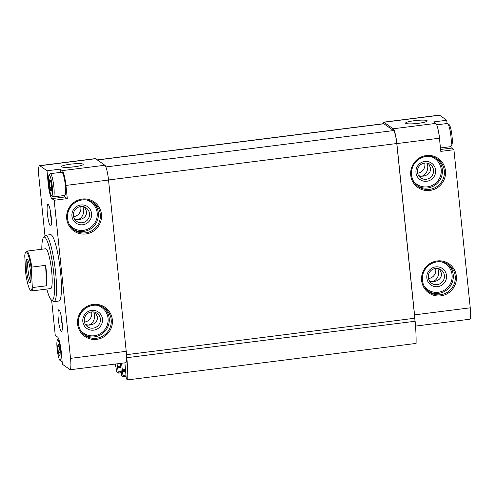 <?xml version="1.0" encoding="UTF-8"?>
<svg xmlns="http://www.w3.org/2000/svg" width="495" height="495" viewBox="0 0 495 495"><rect width="100%" height="100%" fill="white"/><g stroke="black" fill="none" stroke-linecap="round" stroke-linejoin="round"><path stroke-width="0.74" d="M436.677 124.833L447.455 123.465A11.707 1.85 82.8 0 1 447.771 123.583L449.213 124.728A10.37 1.64 82.8 0 1 452.028 136.181A10.37 1.64 82.8 0 1 451.78 145.035L450.667 146.508A11.707 1.85 82.8 0 1 450.394 146.693L440.451 147.949M50.768 181.807L49.345 181.987L49.939 179.796A5.754 0.91 82.8 0 1 50.069 179.939A5.754 0.91 82.8 0 1 51.065 183.162L51.09 183.292A5.754 0.91 82.8 0 1 51.666 188.836L51.666 188.948A5.754 0.91 82.8 0 1 51.455 190.903A5.754 0.91 82.8 0 1 51.109 191.126L49.952 187.741A5.754 0.91 82.8 0 0 51.084 191.107M49.352 181.956A5.754 0.91 82.8 0 1 49.915 179.778M49.927 187.611L49.352 182.067A5.754 0.91 82.8 0 0 49.927 187.611L49.952 187.741M59.196 346.562L57.779 346.741L58.367 344.551A5.754 0.91 82.8 0 1 58.497 344.687A5.754 0.91 82.8 0 1 59.499 347.917L59.524 348.047A5.754 0.91 82.8 0 1 60.099 353.591L60.099 353.702A5.754 0.91 82.8 0 1 59.883 355.657A5.754 0.91 82.8 0 1 59.536 355.88L58.385 352.496A5.754 0.91 82.8 0 0 59.511 355.862L59.511 355.862M57.785 346.71A5.754 0.91 82.8 0 1 58.342 344.532M58.36 352.366L57.785 346.822A5.754 0.91 82.8 0 0 58.36 352.366L58.385 352.496M450.636 146.545A13.377 2.116 -97.2 0 0 451.595 148.092L453.915 149.719L440.804 151.377L439.442 138.204A13.377 2.116 -97.2 0 0 435.767 123.397L433.651 121.912L446.762 120.254L447.047 123.521M415.528 326.094L469.947 319.213A13.377 2.116 -97.2 0 0 470.25 307.822L453.915 149.719M446.762 120.254L439.603 115.217A13.377 2.116 -97.2 0 0 439.288 115.125L383.588 122.166A13.377 2.116 -97.2 0 0 382.808 123.781M126.497 354.686L414.816 318.229L414.909 320.401A13.377 2.116 -97.2 0 0 414.55 314.863L396.854 143.587A13.377 2.116 -97.2 0 0 393.172 128.78L383.903 122.259A13.377 2.116 -97.2 0 0 383.588 122.166M405.739 123.348A10.871 1.528 174.1 0 1 405.708 123.323A10.871 1.528 174.1 0 1 416.233 120.477A10.871 1.528 174.1 0 1 427.111 121.114A10.871 1.528 174.1 0 1 416.642 123.515A10.871 1.528 174.1 0 1 405.739 123.348M64.065 195.537A13.377 2.116 -97.2 0 0 64.975 196.973L67.295 198.6L65.934 185.427A13.377 2.116 -97.2 0 0 62.252 170.62L60.143 169.135L47.037 170.794L39.878 165.757A13.377 2.116 -97.2 0 0 39.563 165.658A13.377 2.116 -97.2 0 0 38.926 177.303L44.952 235.651M51.616 300.119L55.261 335.4L57.581 337.027A13.377 2.116 -97.2 0 1 61.256 351.834L62.358 364.215L70.228 369.753L125.928 362.711A13.377 2.116 -97.2 0 0 126.584 356.852A13.377 2.116 -97.2 0 0 126.225 351.314L108.529 180.044A13.377 2.116 -97.2 0 0 104.847 165.237L95.578 158.716A13.377 2.116 -97.2 0 0 95.263 158.617L39.563 165.658M424.716 163.047A8.223 8.038 -54.9 0 1 417.588 173.182M426.931 163.096L427.785 166.091C427.89 171.121 425.96 174.494 421.988 176.214L418.665 175.719M428.497 163.517L430.631 168.096C430.681 172.477 428.249 175.156 423.336 176.127L419.079 176.3M433.527 170.138A8.223 8.038 -54.9 0 1 420.744 177.878A8.223 8.038 -54.9 0 1 418.9 166.53A8.223 8.038 -54.9 0 1 433.527 170.138M80.697 206.539A8.223 8.038 -54.9 0 1 73.563 216.674M82.906 206.588L83.76 209.589C83.865 214.62 81.935 217.992 77.969 219.706L74.64 219.211M84.472 207.009L86.606 211.594C86.662 215.975 84.224 218.648 79.311 219.619L75.054 219.792M89.502 213.63A8.223 8.038 -54.9 0 1 76.719 221.37A8.223 8.038 -54.9 0 1 74.875 210.022A8.223 8.038 -54.9 0 1 89.502 213.63M51.406 219.613A8.223 1.299 82.8 0 1 50.224 210.251M435.612 268.445A8.223 8.038 -54.9 0 1 428.478 278.58M437.828 268.494L438.675 271.495C438.78 276.526 436.85 279.898 432.884 281.612L429.555 281.117M439.387 268.915L441.528 273.494C441.577 277.874 439.145 280.554 434.226 281.525L429.969 281.698M444.423 275.536A8.223 8.038 -54.9 0 1 431.634 283.276A8.223 8.038 -54.9 0 1 429.796 271.928A8.223 8.038 -54.9 0 1 444.423 275.536M91.587 311.943A8.223 8.038 -54.9 0 1 84.453 322.078M93.802 311.992L94.65 314.987C94.755 320.018 92.825 323.39 88.859 325.104L85.53 324.615M95.362 312.413L97.503 316.992C97.552 321.373 95.12 324.046 90.201 325.017L85.944 325.19M100.398 319.028A8.223 8.038 -54.9 0 1 87.609 326.774A8.223 8.038 -54.9 0 1 85.771 315.42A8.223 8.038 -54.9 0 1 100.398 319.028M67.295 198.6L54.19 200.258L70.525 358.355A13.377 2.116 -97.2 0 1 70.228 369.753M83.011 164.148A10.871 1.528 -5.9 0 0 70.575 164.161A10.871 1.528 -5.9 0 0 61.683 166.821A10.871 1.528 -5.9 0 0 72.524 167.019A10.871 1.528 -5.9 0 0 83.086 164.606A10.871 1.528 -5.9 0 0 83.011 164.148M47.037 170.794L48.194 183.824A13.377 2.116 -97.2 0 0 51.87 198.625L54.19 200.258M51.164 216.451A10.871 1.72 82.8 0 1 50.898 225.739A10.871 1.72 82.8 0 1 47.576 215.344A10.871 1.72 82.8 0 1 48.207 204.447A10.871 1.72 82.8 0 1 51.164 216.451M62.054 321.855A10.871 1.72 82.8 0 1 61.788 331.136A10.871 1.72 82.8 0 1 58.466 320.741A10.871 1.72 82.8 0 1 59.097 309.851A10.871 1.72 82.8 0 1 62.054 321.855M54.005 301.634L58.917 301.01A33.443 5.29 -97.2 0 0 60.52 271.904A33.443 5.29 -97.2 0 0 50.527 234.649L45.614 235.267A33.443 5.29 82.8 0 1 55.601 272.528A33.443 5.29 82.8 0 1 54.005 301.634A33.443 5.29 82.8 0 1 53.114 301.313L51.307 299.871A31.773 5.024 82.8 0 1 46.827 289.055M127.753 379.875A46.827 7.406 -97.2 0 0 126.807 357.706L415.132 321.249A46.827 7.406 -97.2 0 1 416.078 343.425L127.753 379.875L126.534 379.022L126.169 377.543L124.907 362.835M414.909 320.401L415.132 321.249M126.584 356.852L126.807 357.706M414.816 318.229L396.767 143.525A11.707 1.85 -97.2 0 0 393.544 130.575L383.873 123.769A11.707 1.85 -97.2 0 0 383.594 123.682L97.243 159.885M115.366 364.048A46.827 7.406 -97.2 0 0 116.919 372.259L118.169 373.125L118.231 371.955L117.043 363.831M120.489 363.398L121.046 369.654M121.028 369.647L121.615 375.557L123.094 376.584L121.553 363.262M41.79 249.239A31.773 5.024 82.8 0 1 43.442 237.643A31.773 5.024 82.8 0 1 53.677 272.528A31.773 5.024 82.8 0 1 51.307 299.871M25.622 252.209L26.179 251.472A20.066 3.174 82.8 0 1 26.65 251.151L45.658 248.75A20.066 3.174 82.8 0 1 51.647 271.105A20.066 3.174 82.8 0 1 50.688 288.566L31.686 290.967A20.066 3.174 82.8 0 1 31.148 290.775L30.43 290.2A19.398 3.069 82.8 0 1 25.802 273.952L24.75 255.872A19.398 3.069 82.8 0 1 25.622 252.209A19.398 3.069 82.8 0 1 31.228 268.333L32.28 286.413A19.398 3.069 82.8 0 1 30.43 290.2M43.442 237.643L44.828 235.806A33.443 5.29 82.8 0 1 45.614 235.267M102.484 319.028A10.036 9.807 -54.9 0 1 88.624 329.447A10.036 9.807 -54.9 0 1 86.854 312.333A10.036 9.807 -54.9 0 1 102.484 319.028M91.594 213.623A10.036 9.807 -54.9 0 1 77.734 224.049A10.036 9.807 -54.9 0 1 75.964 206.935A10.036 9.807 -54.9 0 1 91.594 213.623M446.509 275.529A10.036 9.807 -54.9 0 1 432.649 285.955A10.036 9.807 -54.9 0 1 430.879 268.841A10.036 9.807 -54.9 0 1 446.509 275.529M435.619 170.131A10.036 9.807 -54.9 0 1 421.759 180.551A10.036 9.807 -54.9 0 1 419.989 163.437A10.036 9.807 -54.9 0 1 435.619 170.131M62.302 325.017A8.223 1.299 82.8 0 1 61.114 315.655M74.621 166.772A8.223 1.157 -5.9 0 0 70.42 167.205M414.439 123.713A8.223 1.157 174.1 0 1 418.646 123.28M48.671 183.763L48.194 183.824M60.143 169.135L60.433 172.396M48.968 175.329L50.075 173.863A11.707 1.85 82.8 0 1 50.354 173.671L61.819 172.223A11.707 1.85 82.8 0 1 62.135 172.334L62.494 172.625A11.373 1.801 82.8 0 1 65.588 185.179A11.373 1.801 82.8 0 1 65.309 194.894L65.031 195.265A11.707 1.85 82.8 0 1 64.758 195.451L53.287 196.899A11.707 1.85 82.8 0 1 52.977 196.787L51.536 195.636A10.37 1.64 82.8 0 1 48.881 185.656A10.37 1.64 82.8 0 1 48.968 175.329A10.37 1.64 82.8 0 1 52.303 186.714A10.37 1.64 82.8 0 1 51.536 195.636M60.736 351.469A10.37 1.64 82.8 0 1 59.963 360.391A10.37 1.64 82.8 0 1 57.315 350.411A10.37 1.64 82.8 0 1 57.395 340.084A10.37 1.64 82.8 0 1 60.736 351.469M62.098 361.294A11.707 1.85 82.8 0 1 61.72 361.653A11.707 1.85 82.8 0 1 61.405 361.542L59.963 360.391M57.395 340.084L58.509 338.611A11.707 1.85 82.8 0 1 58.534 338.574M60.05 352.236L58.367 352.446M437.927 128.929A11.707 1.85 82.8 0 1 439.486 137.957A11.707 1.85 82.8 0 1 439.721 140.877M447.771 123.583A11.707 1.85 82.8 0 1 450.951 136.509A11.707 1.85 82.8 0 1 450.667 146.508M50.354 173.671A11.707 1.85 82.8 0 1 53.85 186.714A11.707 1.85 82.8 0 1 53.287 196.899M62.135 172.334A11.707 1.85 82.8 0 1 65.315 185.266A11.707 1.85 82.8 0 1 65.031 195.265M51.616 187.481L49.933 187.692M29.737 282.998A12.041 1.906 82.8 0 1 26.421 269.571A12.041 1.906 82.8 0 1 27.324 259.312A12.041 1.906 82.8 0 1 30.405 270.901A12.041 1.906 82.8 0 1 30.306 282.899A12.041 1.906 82.8 0 1 29.737 282.998M26.65 251.151A20.066 3.174 82.8 0 1 31.816 267.09L31.228 268.333M32.28 286.413L32.998 287.49A20.066 3.174 82.8 0 1 31.686 290.967M46.759 285.751A20.066 3.174 -97.2 0 0 45.577 265.351L46.759 285.751L32.998 287.49M31.816 267.09L45.577 265.351M30.764 281.383A10.704 1.695 82.8 0 1 28.147 271.192A10.704 1.695 82.8 0 1 28.147 260.667M445.469 170.812A17.727 17.325 -54.9 0 1 420.985 189.22A17.727 17.325 -54.9 0 1 417.86 158.982A17.727 17.325 -54.9 0 1 445.469 170.812M456.359 276.21A17.727 17.325 -54.9 0 1 431.875 294.618A17.727 17.325 -54.9 0 1 428.75 264.386A17.727 17.325 -54.9 0 1 456.359 276.21M439.442 138.204L396.854 143.587M470.25 307.822L414.55 314.863M439.603 115.217L383.903 122.259M435.767 123.397L393.172 128.78M104.847 165.237L62.252 170.62M108.529 180.044L65.934 185.427M126.225 351.314L70.525 358.355M101.444 214.304A17.727 17.325 -54.9 0 1 76.96 232.718A17.727 17.325 -54.9 0 1 73.835 202.48A17.727 17.325 -54.9 0 1 101.444 214.304M112.334 319.702A17.727 17.325 -54.9 0 1 87.85 338.116A17.727 17.325 -54.9 0 1 84.725 307.878A17.727 17.325 -54.9 0 1 112.334 319.702M95.578 158.716L39.878 165.757M396.767 143.525L108.516 179.97M393.544 130.575L105.868 166.945M383.873 123.769L97.385 159.984M118.169 373.125L121.108 372.747L118.2 373.106M120.99 371.609L118.231 371.955M120.928 367.612L117.822 368.008M120.848 366.857L117.643 367.265M120.836 366.739L117.494 367.16M120.761 365.984L117.315 366.424M123.094 376.584L126.033 376.212L123.119 376.571M125.916 375.074L123.156 375.42M125.848 371.077L122.748 371.473M125.773 370.322L122.562 370.73M125.761 370.204L122.42 370.625M125.681 369.449L122.234 369.889M111.183 319.708A16.725 16.341 -54.9 0 1 103.053 335.957A16.725 16.341 -54.9 0 1 85.177 335.455A16.725 16.341 -54.9 0 1 81.434 312.37A16.725 16.341 -54.9 0 1 104.42 308.1A16.725 16.341 -54.9 0 1 111.183 319.708M103.412 307.445A16.725 16.341 -54.9 0 1 109.209 318.322A16.725 16.341 -54.9 0 1 101.605 334.243A16.725 16.341 -54.9 0 1 84.218 334.725M97.527 305.359A15.722 15.364 -54.9 0 1 108.052 318.322A15.722 15.364 -54.9 0 1 98.301 334.67A15.722 15.364 -54.9 0 1 80.264 329.893M100.287 214.304A16.725 16.341 -54.9 0 1 92.163 230.559A16.725 16.341 -54.9 0 1 74.281 230.051A16.725 16.341 -54.9 0 1 70.538 206.972A16.725 16.341 -54.9 0 1 93.53 202.703A16.725 16.341 -54.9 0 1 100.287 214.304M92.522 202.047A16.725 16.341 -54.9 0 1 98.319 212.918A16.725 16.341 -54.9 0 1 90.715 228.845A16.725 16.341 -54.9 0 1 73.328 229.321M86.637 199.955A15.722 15.364 -54.9 0 1 97.162 212.924A15.722 15.364 -54.9 0 1 87.411 229.272A15.722 15.364 -54.9 0 1 69.374 224.495M455.202 276.21A16.725 16.341 -54.9 0 1 447.078 292.458A16.725 16.341 -54.9 0 1 429.202 291.957A16.725 16.341 -54.9 0 1 425.459 268.878A16.725 16.341 -54.9 0 1 448.445 264.602A16.725 16.341 -54.9 0 1 455.202 276.21M447.437 263.953A16.725 16.341 -54.9 0 1 453.234 274.824A16.725 16.341 -54.9 0 1 445.63 290.744A16.725 16.341 -54.9 0 1 428.243 291.227M441.552 261.861A15.722 15.364 -54.9 0 1 452.077 274.824A15.722 15.364 -54.9 0 1 442.326 291.178A15.722 15.364 -54.9 0 1 424.289 286.401M444.312 170.812A16.725 16.341 -54.9 0 1 436.188 187.06A16.725 16.341 -54.9 0 1 418.306 186.559A16.725 16.341 -54.9 0 1 414.562 163.48A16.725 16.341 -54.9 0 1 437.555 159.204A16.725 16.341 -54.9 0 1 444.312 170.812M436.547 158.549A16.725 16.341 -54.9 0 1 442.344 169.426A16.725 16.341 -54.9 0 1 434.74 185.347A16.725 16.341 -54.9 0 1 417.347 185.829M430.662 156.463A15.722 15.364 -54.9 0 1 441.187 169.426A15.722 15.364 -54.9 0 1 431.436 185.774A15.722 15.364 -54.9 0 1 413.399 180.997M64.975 196.973L51.87 198.625M440.612 149.478L451.595 148.092M85.177 335.455C82.158 333.29 80.11 330.419 79.014 326.836C77.622 321.694 78.439 316.874 81.452 312.382C87.665 303.812 98.926 303.596 104.42 308.1M74.281 230.051C71.268 227.892 69.213 225.021 68.124 221.438C66.732 216.29 67.543 211.476 70.562 206.978C76.768 198.415 88.036 198.198 93.53 202.703M429.202 291.957C426.183 289.798 424.135 286.927 423.039 283.338C421.647 278.196 422.464 273.376 425.477 268.884C431.69 260.321 442.951 260.104 448.445 264.602M418.306 186.559C415.293 184.4 413.238 181.523 412.149 177.94C410.757 172.798 411.568 167.978 414.587 163.486C420.793 154.923 432.061 154.706 437.555 159.204M61.72 361.653L62.123 361.604"/></g></svg>
